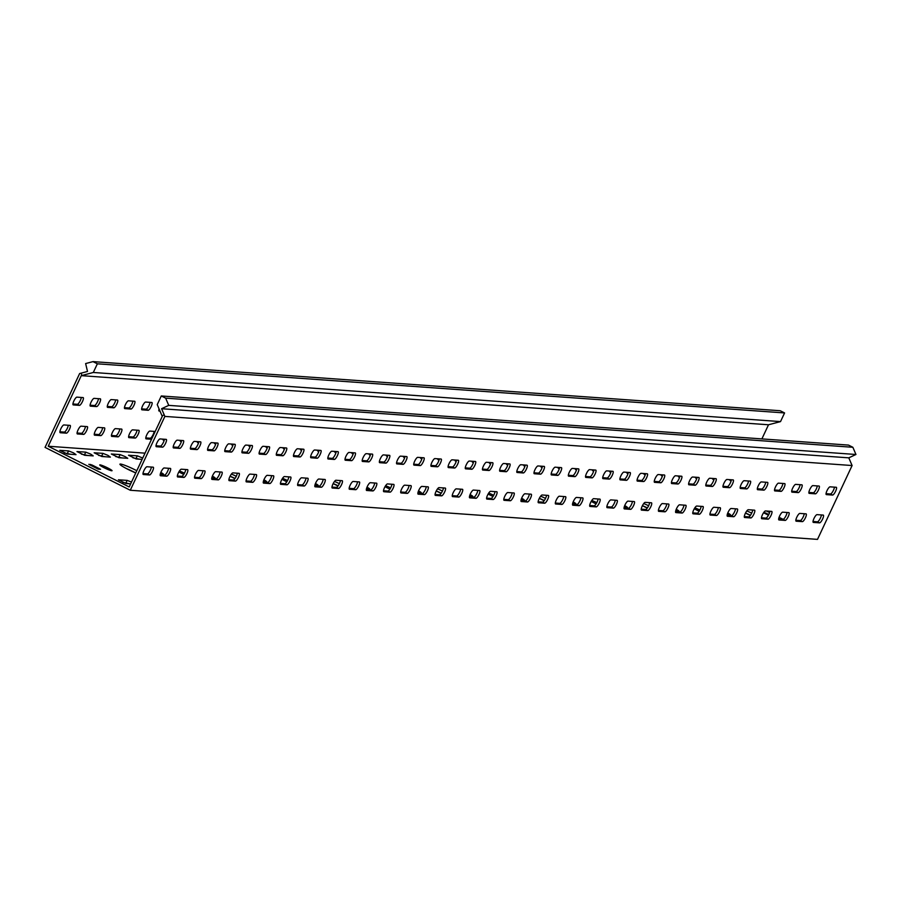 <?xml version="1.0" encoding="UTF-8"?>
<svg xmlns="http://www.w3.org/2000/svg" width="901" height="901" viewBox="0 0 901 901"><rect width="100%" height="100%" fill="white"/><g stroke="black" fill="none" stroke-linecap="round" stroke-linejoin="round"><path stroke-width="1.35" d="M385.042 486.641A6.791 0.698 25.1 0 0 387.475 487.959A6.791 0.698 25.1 0 0 389.93 489.119M539.327 498.343A12.963 1.34 25.1 0 0 540.386 498.884A12.963 1.34 25.1 0 0 544.181 500.719M521.217 499.368A6.791 0.698 25.1 0 0 524.371 500.179A6.791 0.698 25.1 0 0 521.634 498.23M469.68 495.685A6.791 0.698 25.1 0 0 472.834 496.496A6.791 0.698 25.1 0 0 470.085 494.548M281.968 479.276A6.791 0.698 25.1 0 0 284.389 480.582A6.791 0.698 25.1 0 0 286.845 481.753M436.242 490.977A12.963 1.34 25.1 0 0 437.3 491.518A12.963 1.34 25.1 0 0 441.107 493.343M418.143 492.002A6.791 0.698 25.1 0 0 421.285 492.813A6.791 0.698 25.1 0 0 418.548 490.865M366.594 488.308A6.791 0.698 25.1 0 0 369.748 489.13A6.791 0.698 25.1 0 0 367.011 487.182M591.214 501.384A6.791 0.698 25.1 0 0 593.646 502.69A6.791 0.698 25.1 0 0 596.09 503.862M745.487 513.086A12.963 1.34 25.1 0 0 746.546 513.626A12.963 1.34 25.1 0 0 750.353 515.451M727.389 514.099A6.791 0.698 25.1 0 0 730.531 514.921A6.791 0.698 25.1 0 0 727.794 512.973M675.84 510.416A6.791 0.698 25.1 0 0 678.994 511.239A6.791 0.698 25.1 0 0 676.257 509.279M488.128 494.018A6.791 0.698 25.1 0 0 490.561 495.325A6.791 0.698 25.1 0 0 493.016 496.496M647.402 507.894A12.963 1.34 25.1 0 0 642.436 505.664A12.963 1.34 25.1 0 0 643.46 506.249A12.963 1.34 25.1 0 0 647.267 508.085M624.303 506.734A6.791 0.698 25.1 0 0 627.456 507.545A6.791 0.698 25.1 0 0 624.72 505.596M572.766 503.051A6.791 0.698 25.1 0 0 575.908 503.862A6.791 0.698 25.1 0 0 573.171 501.913M136.806 470.716A12.963 1.34 25.1 0 0 135.263 469.928A12.963 1.34 25.1 0 0 119.923 464.173A12.963 1.34 25.1 0 0 128.055 469.41A12.963 1.34 25.1 0 0 135.758 472.946M135.769 472.935A12.963 1.34 25.1 0 0 134.226 472.147A12.963 1.34 25.1 0 0 126.388 468.554M178.882 471.91A6.791 0.698 25.1 0 0 181.315 473.216A6.791 0.698 25.1 0 0 183.77 474.388M333.156 483.612A12.963 1.34 25.1 0 0 334.215 484.152A12.963 1.34 25.1 0 0 338.021 485.977M315.057 484.625A6.791 0.698 25.1 0 0 318.199 485.448A6.791 0.698 25.1 0 0 315.463 483.499M263.52 480.943A6.791 0.698 25.1 0 0 266.662 481.765A6.791 0.698 25.1 0 0 263.925 479.805M103.998 467.687A6.791 0.698 25.1 0 0 112.039 470.705A6.791 0.698 25.1 0 0 107.782 467.957A6.791 0.698 25.1 0 0 99.741 464.95A6.791 0.698 25.1 0 0 103.998 467.687M230.082 476.235A12.963 1.34 25.1 0 0 231.14 476.775A12.963 1.34 25.1 0 0 234.936 478.611M211.972 477.26A6.791 0.698 25.1 0 0 215.125 478.071A6.791 0.698 25.1 0 0 212.388 476.122M160.434 473.577A6.791 0.698 25.1 0 0 163.577 474.388A6.791 0.698 25.1 0 0 160.84 472.439M694.288 508.75A6.791 0.698 25.1 0 0 696.721 510.056A6.791 0.698 25.1 0 0 699.176 511.227M107.861 455.32L102.928 453.361L94.154 452.786L101.79 456.503L110.384 457.111L107.861 455.32M105.102 456.739L98.581 455.354M125.036 456.548L120.103 454.588L111.33 454.014L118.977 457.731L127.751 458.305L125.036 456.548M122.277 457.967L115.756 456.582M73.499 452.865L68.566 450.905L59.793 450.331L67.429 454.048L76.022 454.656L73.499 452.865M70.74 454.284L64.219 452.899M131.501 482.046L127.165 480.379L118.391 479.805L126.027 483.522L130.656 483.848M129.339 483.758L122.818 482.373M90.674 454.093L85.741 452.133L76.968 451.559L84.615 455.275L93.208 455.883L90.674 454.093M87.926 455.512L81.394 454.127M142.741 458.046L137.29 455.816L128.516 455.242L136.152 458.958L142.11 459.386M139.464 459.195L132.943 457.809M76.9 397.138A4.325 1.115 116.7 0 0 73.882 400.945A4.325 1.115 116.7 0 0 73.139 404.887A4.325 1.115 116.7 0 0 73.251 404.921L79.446 405.36A4.325 1.115 116.7 0 0 82.363 401.767A4.325 1.115 116.7 0 0 83.207 397.611A4.325 1.115 116.7 0 0 83.083 397.578L76.9 397.138M94.087 398.366A4.325 1.115 116.7 0 0 91.057 402.173A4.325 1.115 116.7 0 0 90.314 406.114A4.325 1.115 116.7 0 0 90.438 406.148L96.621 406.588A4.325 1.115 116.7 0 0 99.549 402.995A4.325 1.115 116.7 0 0 100.383 398.839A4.325 1.115 116.7 0 0 100.27 398.805L94.087 398.366M111.262 399.594A4.325 1.115 116.7 0 0 108.233 403.4A4.325 1.115 116.7 0 0 107.501 407.342A4.325 1.115 116.7 0 0 107.613 407.376L113.808 407.815A4.325 1.115 116.7 0 0 116.725 404.222A4.325 1.115 116.7 0 0 117.569 400.067A4.325 1.115 116.7 0 0 117.445 400.033L111.262 399.594M128.449 400.821A4.325 1.115 116.7 0 0 125.419 404.628A4.325 1.115 116.7 0 0 124.676 408.57A4.325 1.115 116.7 0 0 124.8 408.603L130.983 409.043A4.325 1.115 116.7 0 0 133.911 405.45A4.325 1.115 116.7 0 0 134.745 401.294A4.325 1.115 116.7 0 0 134.632 401.26L128.449 400.821M145.624 402.049A4.325 1.115 116.7 0 0 142.595 405.855A4.325 1.115 116.7 0 0 141.862 409.797A4.325 1.115 116.7 0 0 141.975 409.831L148.158 410.282A4.325 1.115 116.7 0 0 151.086 406.678A4.325 1.115 116.7 0 0 151.931 402.522A4.325 1.115 116.7 0 0 151.807 402.488L145.624 402.049M156.977 442.74A4.325 1.115 -63.3 0 1 160.006 438.933L166.189 439.373A4.325 1.115 -63.3 0 1 166.313 439.406A4.325 1.115 -63.3 0 1 165.469 443.562A4.325 1.115 -63.3 0 1 162.54 447.166L156.357 446.716A4.325 1.115 -63.3 0 1 156.245 446.693A4.325 1.115 -63.3 0 1 156.977 442.74M174.163 443.968A4.325 1.115 -63.3 0 1 177.193 440.161L183.376 440.6A4.325 1.115 -63.3 0 1 183.489 440.634A4.325 1.115 -63.3 0 1 182.655 444.79A4.325 1.115 -63.3 0 1 179.727 448.394L173.544 447.943A4.325 1.115 -63.3 0 1 173.42 447.921A4.325 1.115 -63.3 0 1 174.163 443.968M191.339 445.195A4.325 1.115 -63.3 0 1 194.368 441.389L200.551 441.839A4.325 1.115 -63.3 0 1 200.675 441.862A4.325 1.115 -63.3 0 1 199.831 446.018A4.325 1.115 -63.3 0 1 196.902 449.622L190.719 449.171A4.325 1.115 -63.3 0 1 190.607 449.149A4.325 1.115 -63.3 0 1 191.339 445.195M208.525 446.423A4.325 1.115 -63.3 0 1 211.544 442.616L217.738 443.067A4.325 1.115 -63.3 0 1 217.851 443.089A4.325 1.115 -63.3 0 1 217.017 447.245A4.325 1.115 -63.3 0 1 214.089 450.849L207.906 450.41A4.325 1.115 -63.3 0 1 207.782 450.376A4.325 1.115 -63.3 0 1 208.525 446.423M225.701 447.651A4.325 1.115 -63.3 0 1 228.73 443.844L234.913 444.294A4.325 1.115 -63.3 0 1 235.037 444.317A4.325 1.115 -63.3 0 1 234.192 448.473A4.325 1.115 -63.3 0 1 231.264 452.077L225.081 451.638A4.325 1.115 -63.3 0 1 224.968 451.604A4.325 1.115 -63.3 0 1 225.701 447.651M242.887 448.878A4.325 1.115 -63.3 0 1 245.905 445.071L252.1 445.522A4.325 1.115 -63.3 0 1 252.212 445.545A4.325 1.115 -63.3 0 1 251.379 449.7A4.325 1.115 -63.3 0 1 248.451 453.304L242.268 452.865A4.325 1.115 -63.3 0 1 242.144 452.831A4.325 1.115 -63.3 0 1 242.887 448.878M260.062 450.106A4.325 1.115 -63.3 0 1 263.092 446.299L269.275 446.75A4.325 1.115 -63.3 0 1 269.388 446.783A4.325 1.115 -63.3 0 1 268.554 450.928A4.325 1.115 -63.3 0 1 265.626 454.532L259.443 454.093A4.325 1.115 -63.3 0 1 259.319 454.059A4.325 1.115 -63.3 0 1 260.062 450.106M277.249 451.333A4.325 1.115 -63.3 0 1 280.267 447.527L286.45 447.977A4.325 1.115 -63.3 0 1 286.574 448.011A4.325 1.115 -63.3 0 1 285.73 452.167A4.325 1.115 -63.3 0 1 282.813 455.76L276.618 455.32A4.325 1.115 -63.3 0 1 276.506 455.287A4.325 1.115 -63.3 0 1 277.249 451.333M294.424 452.572A4.325 1.115 -63.3 0 1 297.454 448.766L303.637 449.205A4.325 1.115 -63.3 0 1 303.75 449.239A4.325 1.115 -63.3 0 1 302.916 453.394A4.325 1.115 -63.3 0 1 299.988 456.987L293.805 456.548A4.325 1.115 -63.3 0 1 293.681 456.514A4.325 1.115 -63.3 0 1 294.424 452.572M311.6 453.8A4.325 1.115 -63.3 0 1 314.629 449.993L320.812 450.432A4.325 1.115 -63.3 0 1 320.936 450.466A4.325 1.115 -63.3 0 1 320.092 454.622A4.325 1.115 -63.3 0 1 317.175 458.215L310.98 457.776A4.325 1.115 -63.3 0 1 310.868 457.742A4.325 1.115 -63.3 0 1 311.6 453.8M328.786 455.028A4.325 1.115 -63.3 0 1 331.816 451.221L337.999 451.66A4.325 1.115 -63.3 0 1 338.112 451.694A4.325 1.115 -63.3 0 1 337.278 455.85A4.325 1.115 -63.3 0 1 334.35 459.442L328.167 459.003A4.325 1.115 -63.3 0 1 328.043 458.969A4.325 1.115 -63.3 0 1 328.786 455.028M345.961 456.255A4.325 1.115 -63.3 0 1 348.991 452.448L355.174 452.888A4.325 1.115 -63.3 0 1 355.298 452.921A4.325 1.115 -63.3 0 1 354.453 457.077A4.325 1.115 -63.3 0 1 351.525 460.67L345.342 460.231A4.325 1.115 -63.3 0 1 345.229 460.197A4.325 1.115 -63.3 0 1 345.961 456.255M363.148 457.483A4.325 1.115 -63.3 0 1 366.178 453.676L372.361 454.115A4.325 1.115 -63.3 0 1 372.473 454.149A4.325 1.115 -63.3 0 1 371.64 458.305A4.325 1.115 -63.3 0 1 368.712 461.898L362.529 461.458A4.325 1.115 -63.3 0 1 362.405 461.425A4.325 1.115 -63.3 0 1 363.148 457.483M380.323 458.71A4.325 1.115 -63.3 0 1 383.353 454.904L389.536 455.343A4.325 1.115 -63.3 0 1 389.66 455.377A4.325 1.115 -63.3 0 1 388.815 459.533A4.325 1.115 -63.3 0 1 385.887 463.125L379.704 462.686A4.325 1.115 -63.3 0 1 379.591 462.652A4.325 1.115 -63.3 0 1 380.323 458.71M397.51 459.938A4.325 1.115 -63.3 0 1 400.528 456.131L406.723 456.57A4.325 1.115 -63.3 0 1 406.835 456.604A4.325 1.115 -63.3 0 1 406.002 460.76A4.325 1.115 -63.3 0 1 403.074 464.353L396.89 463.914A4.325 1.115 -63.3 0 1 396.767 463.88A4.325 1.115 -63.3 0 1 397.51 459.938M414.685 461.166A4.325 1.115 -63.3 0 1 417.715 457.359L423.898 457.798A4.325 1.115 -63.3 0 1 424.022 457.832A4.325 1.115 -63.3 0 1 423.177 461.988A4.325 1.115 -63.3 0 1 420.249 465.58L414.066 465.141A4.325 1.115 -63.3 0 1 413.953 465.107A4.325 1.115 -63.3 0 1 414.685 461.166M431.872 462.393A4.325 1.115 -63.3 0 1 434.89 458.586L441.073 459.026A4.325 1.115 -63.3 0 1 441.197 459.06A4.325 1.115 -63.3 0 1 440.364 463.215A4.325 1.115 -63.3 0 1 437.435 466.808L431.252 466.369A4.325 1.115 -63.3 0 1 431.129 466.335A4.325 1.115 -63.3 0 1 431.872 462.393M449.047 463.621A4.325 1.115 -63.3 0 1 452.077 459.814L458.26 460.253A4.325 1.115 -63.3 0 1 458.372 460.287A4.325 1.115 -63.3 0 1 457.539 464.443A4.325 1.115 -63.3 0 1 454.611 468.036L448.428 467.596A4.325 1.115 -63.3 0 1 448.304 467.563A4.325 1.115 -63.3 0 1 449.047 463.621M466.234 464.848A4.325 1.115 -63.3 0 1 469.252 461.042L475.435 461.481A4.325 1.115 -63.3 0 1 475.559 461.515A4.325 1.115 -63.3 0 1 474.714 465.671A4.325 1.115 -63.3 0 1 471.797 469.263L465.603 468.824A4.325 1.115 -63.3 0 1 465.49 468.79A4.325 1.115 -63.3 0 1 466.234 464.848M483.409 466.076A4.325 1.115 -63.3 0 1 486.439 462.269L492.622 462.709A4.325 1.115 -63.3 0 1 492.734 462.742A4.325 1.115 -63.3 0 1 491.901 466.898A4.325 1.115 -63.3 0 1 488.973 470.491L482.79 470.052A4.325 1.115 -63.3 0 1 482.666 470.018A4.325 1.115 -63.3 0 1 483.409 466.076M500.584 467.304A4.325 1.115 -63.3 0 1 503.614 463.497L509.797 463.936A4.325 1.115 -63.3 0 1 509.921 463.97A4.325 1.115 -63.3 0 1 509.076 468.126A4.325 1.115 -63.3 0 1 506.159 471.73L499.965 471.279A4.325 1.115 -63.3 0 1 499.852 471.246A4.325 1.115 -63.3 0 1 500.584 467.304M517.771 468.531A4.325 1.115 -63.3 0 1 520.801 464.725L526.984 465.164A4.325 1.115 -63.3 0 1 527.096 465.198A4.325 1.115 -63.3 0 1 526.263 469.353A4.325 1.115 -63.3 0 1 523.335 472.957L517.151 472.507A4.325 1.115 -63.3 0 1 517.028 472.484A4.325 1.115 -63.3 0 1 517.771 468.531M534.946 469.759A4.325 1.115 -63.3 0 1 537.976 465.952L544.159 466.391A4.325 1.115 -63.3 0 1 544.283 466.425A4.325 1.115 -63.3 0 1 543.438 470.581A4.325 1.115 -63.3 0 1 540.51 474.185L534.327 473.735A4.325 1.115 -63.3 0 1 534.214 473.712A4.325 1.115 -63.3 0 1 534.946 469.759M552.133 470.986A4.325 1.115 -63.3 0 1 555.162 467.18L561.346 467.619A4.325 1.115 -63.3 0 1 561.458 467.653A4.325 1.115 -63.3 0 1 560.625 471.809A4.325 1.115 -63.3 0 1 557.696 475.413L551.513 474.962A4.325 1.115 -63.3 0 1 551.389 474.94A4.325 1.115 -63.3 0 1 552.133 470.986M569.308 472.214A4.325 1.115 -63.3 0 1 572.338 468.407L578.521 468.847A4.325 1.115 -63.3 0 1 578.645 468.88A4.325 1.115 -63.3 0 1 577.8 473.036A4.325 1.115 -63.3 0 1 574.872 476.64L568.689 476.19A4.325 1.115 -63.3 0 1 568.576 476.167A4.325 1.115 -63.3 0 1 569.308 472.214M586.495 473.442A4.325 1.115 -63.3 0 1 589.513 469.635L595.707 470.085A4.325 1.115 -63.3 0 1 595.82 470.108A4.325 1.115 -63.3 0 1 594.987 474.264A4.325 1.115 -63.3 0 1 592.058 477.868L585.875 477.417A4.325 1.115 -63.3 0 1 585.751 477.395A4.325 1.115 -63.3 0 1 586.495 473.442M603.67 474.669A4.325 1.115 -63.3 0 1 606.7 470.863L612.883 471.313A4.325 1.115 -63.3 0 1 613.007 471.336A4.325 1.115 -63.3 0 1 612.162 475.491A4.325 1.115 -63.3 0 1 609.234 479.095L603.051 478.656A4.325 1.115 -63.3 0 1 602.938 478.622A4.325 1.115 -63.3 0 1 603.67 474.669M620.857 475.897A4.325 1.115 -63.3 0 1 623.875 472.09L630.058 472.541A4.325 1.115 -63.3 0 1 630.182 472.563A4.325 1.115 -63.3 0 1 629.348 476.719A4.325 1.115 -63.3 0 1 626.42 480.323L620.237 479.884A4.325 1.115 -63.3 0 1 620.113 479.85A4.325 1.115 -63.3 0 1 620.857 475.897M638.032 477.125A4.325 1.115 -63.3 0 1 641.062 473.318L647.245 473.768A4.325 1.115 -63.3 0 1 647.357 473.791A4.325 1.115 -63.3 0 1 646.524 477.947A4.325 1.115 -63.3 0 1 643.596 481.551L637.412 481.111A4.325 1.115 -63.3 0 1 637.289 481.078A4.325 1.115 -63.3 0 1 638.032 477.125M655.218 478.352A4.325 1.115 -63.3 0 1 658.237 474.545L664.42 474.996A4.325 1.115 -63.3 0 1 664.544 475.03A4.325 1.115 -63.3 0 1 663.699 479.174A4.325 1.115 -63.3 0 1 660.782 482.778L654.588 482.339A4.325 1.115 -63.3 0 1 654.475 482.305A4.325 1.115 -63.3 0 1 655.218 478.352M672.394 479.58A4.325 1.115 -63.3 0 1 675.423 475.773L681.606 476.224A4.325 1.115 -63.3 0 1 681.719 476.257A4.325 1.115 -63.3 0 1 680.886 480.413A4.325 1.115 -63.3 0 1 677.957 484.006L671.774 483.567A4.325 1.115 -63.3 0 1 671.65 483.533A4.325 1.115 -63.3 0 1 672.394 479.58M792.655 488.184A4.325 1.115 -63.3 0 1 795.684 484.378L801.867 484.817A4.325 1.115 -63.3 0 1 801.991 484.851A4.325 1.115 -63.3 0 1 801.147 489.006A4.325 1.115 -63.3 0 1 798.218 492.599L792.035 492.16A4.325 1.115 -63.3 0 1 791.923 492.126A4.325 1.115 -63.3 0 1 792.655 488.184M775.479 486.957A4.325 1.115 -63.3 0 1 778.498 483.15L784.692 483.589A4.325 1.115 -63.3 0 1 784.805 483.623A4.325 1.115 -63.3 0 1 783.971 487.779A4.325 1.115 -63.3 0 1 781.043 491.372L774.86 490.932A4.325 1.115 -63.3 0 1 774.736 490.899A4.325 1.115 -63.3 0 1 775.479 486.957M758.293 485.729A4.325 1.115 -63.3 0 1 761.322 481.922L767.506 482.362A4.325 1.115 -63.3 0 1 767.629 482.395A4.325 1.115 -63.3 0 1 766.785 486.551A4.325 1.115 -63.3 0 1 763.857 490.144L757.673 489.705A4.325 1.115 -63.3 0 1 757.561 489.671A4.325 1.115 -63.3 0 1 758.293 485.729M741.118 484.501A4.325 1.115 -63.3 0 1 744.136 480.695L750.33 481.134A4.325 1.115 -63.3 0 1 750.443 481.168A4.325 1.115 -63.3 0 1 749.609 485.324A4.325 1.115 -63.3 0 1 746.681 488.916L740.498 488.477A4.325 1.115 -63.3 0 1 740.374 488.443A4.325 1.115 -63.3 0 1 741.118 484.501M723.931 483.274A4.325 1.115 -63.3 0 1 726.961 479.467L733.144 479.906A4.325 1.115 -63.3 0 1 733.268 479.94A4.325 1.115 -63.3 0 1 732.423 484.096A4.325 1.115 -63.3 0 1 729.495 487.689L723.312 487.25A4.325 1.115 -63.3 0 1 723.199 487.216A4.325 1.115 -63.3 0 1 723.931 483.274M827.017 490.64A4.325 1.115 -63.3 0 1 830.046 486.833L836.229 487.272A4.325 1.115 -63.3 0 1 836.342 487.306A4.325 1.115 -63.3 0 1 835.509 491.462A4.325 1.115 -63.3 0 1 832.58 495.054L826.397 494.615A4.325 1.115 -63.3 0 1 826.273 494.581A4.325 1.115 -63.3 0 1 827.017 490.64M706.756 482.046A4.325 1.115 -63.3 0 1 709.785 478.24L715.968 478.679A4.325 1.115 -63.3 0 1 716.081 478.713A4.325 1.115 -63.3 0 1 715.248 482.868A4.325 1.115 -63.3 0 1 712.319 486.461L706.136 486.022A4.325 1.115 -63.3 0 1 706.012 485.988A4.325 1.115 -63.3 0 1 706.756 482.046M689.569 480.819A4.325 1.115 -63.3 0 1 692.599 477.012L698.782 477.451A4.325 1.115 -63.3 0 1 698.906 477.485A4.325 1.115 -63.3 0 1 698.061 481.641A4.325 1.115 -63.3 0 1 695.144 485.234L688.95 484.794A4.325 1.115 -63.3 0 1 688.837 484.761A4.325 1.115 -63.3 0 1 689.569 480.819M809.841 489.412A4.325 1.115 -63.3 0 1 812.86 485.605L819.043 486.044A4.325 1.115 -63.3 0 1 819.167 486.078A4.325 1.115 -63.3 0 1 818.333 490.234A4.325 1.115 -63.3 0 1 815.405 493.827L809.222 493.388A4.325 1.115 -63.3 0 1 809.098 493.354A4.325 1.115 -63.3 0 1 809.841 489.412M63.881 424.945A4.325 1.115 116.7 0 0 60.851 428.752A4.325 1.115 116.7 0 0 60.119 432.694A4.325 1.115 116.7 0 0 60.232 432.728L66.415 433.167A4.325 1.115 116.7 0 0 69.343 429.574A4.325 1.115 116.7 0 0 70.188 425.418A4.325 1.115 116.7 0 0 70.064 425.385L63.881 424.945M81.056 426.173A4.325 1.115 116.7 0 0 78.038 429.98A4.325 1.115 116.7 0 0 77.295 433.922A4.325 1.115 116.7 0 0 77.418 433.955L83.602 434.395A4.325 1.115 116.7 0 0 86.53 430.802A4.325 1.115 116.7 0 0 87.363 426.646A4.325 1.115 116.7 0 0 87.239 426.612L81.056 426.173M98.243 427.401A4.325 1.115 116.7 0 0 95.213 431.207A4.325 1.115 116.7 0 0 94.47 435.149A4.325 1.115 116.7 0 0 94.594 435.183L100.777 435.622A4.325 1.115 116.7 0 0 103.705 432.03A4.325 1.115 116.7 0 0 104.539 427.874A4.325 1.115 116.7 0 0 104.426 427.84L98.243 427.401M115.418 428.628A4.325 1.115 116.7 0 0 112.4 432.435A4.325 1.115 116.7 0 0 111.656 436.377A4.325 1.115 116.7 0 0 111.769 436.411L117.963 436.85A4.325 1.115 116.7 0 0 120.88 433.257A4.325 1.115 116.7 0 0 121.725 429.101A4.325 1.115 116.7 0 0 121.601 429.067L115.418 428.628M132.605 429.856A4.325 1.115 116.7 0 0 129.575 433.663A4.325 1.115 116.7 0 0 128.832 437.604A4.325 1.115 116.7 0 0 128.956 437.638L135.139 438.077A4.325 1.115 116.7 0 0 138.067 434.485A4.325 1.115 116.7 0 0 138.9 430.329A4.325 1.115 116.7 0 0 138.788 430.295L132.605 429.856M155.186 431.466L149.78 431.083A4.325 1.115 116.7 0 0 146.75 434.89A4.325 1.115 116.7 0 0 146.018 438.832A4.325 1.115 116.7 0 0 146.131 438.866L151.548 439.249M143.957 470.547A4.325 1.115 -63.3 0 1 146.987 466.741L153.17 467.18A4.325 1.115 -63.3 0 1 153.283 467.214A4.325 1.115 -63.3 0 1 152.449 471.369A4.325 1.115 -63.3 0 1 149.521 474.962L143.338 474.523A4.325 1.115 -63.3 0 1 143.214 474.489A4.325 1.115 -63.3 0 1 143.957 470.547M161.133 471.775A4.325 1.115 -63.3 0 1 164.162 467.968L170.345 468.407A4.325 1.115 -63.3 0 1 170.469 468.441A4.325 1.115 -63.3 0 1 169.625 472.597A4.325 1.115 -63.3 0 1 166.696 476.19L160.513 475.751A4.325 1.115 -63.3 0 1 160.401 475.717A4.325 1.115 -63.3 0 1 161.133 471.775M178.319 473.002A4.325 1.115 -63.3 0 1 181.349 469.196L187.532 469.635A4.325 1.115 -63.3 0 1 187.645 469.669A4.325 1.115 -63.3 0 1 186.811 473.825A4.325 1.115 -63.3 0 1 183.883 477.417L177.7 476.978A4.325 1.115 -63.3 0 1 177.576 476.944A4.325 1.115 -63.3 0 1 178.319 473.002M195.494 474.23A4.325 1.115 -63.3 0 1 198.524 470.423L204.707 470.863A4.325 1.115 -63.3 0 1 204.831 470.896A4.325 1.115 -63.3 0 1 203.986 475.052A4.325 1.115 -63.3 0 1 201.058 478.645L194.875 478.206A4.325 1.115 -63.3 0 1 194.762 478.172A4.325 1.115 -63.3 0 1 195.494 474.23M212.681 475.458A4.325 1.115 -63.3 0 1 215.699 471.651L221.894 472.09A4.325 1.115 -63.3 0 1 222.006 472.124A4.325 1.115 -63.3 0 1 221.173 476.28A4.325 1.115 -63.3 0 1 218.245 479.884L212.062 479.433A4.325 1.115 -63.3 0 1 211.938 479.4A4.325 1.115 -63.3 0 1 212.681 475.458M229.856 476.685A4.325 1.115 -63.3 0 1 232.886 472.879L239.069 473.318A4.325 1.115 -63.3 0 1 239.193 473.352A4.325 1.115 -63.3 0 1 238.348 477.507A4.325 1.115 -63.3 0 1 235.42 481.111L229.237 480.661A4.325 1.115 -63.3 0 1 229.124 480.627A4.325 1.115 -63.3 0 1 229.856 476.685M247.043 477.913A4.325 1.115 -63.3 0 1 250.061 474.106L256.256 474.545A4.325 1.115 -63.3 0 1 256.368 474.579A4.325 1.115 -63.3 0 1 255.535 478.735A4.325 1.115 -63.3 0 1 252.607 482.339L246.424 481.889A4.325 1.115 -63.3 0 1 246.3 481.866A4.325 1.115 -63.3 0 1 247.043 477.913M264.218 479.141A4.325 1.115 -63.3 0 1 267.248 475.334L273.431 475.773A4.325 1.115 -63.3 0 1 273.555 475.807A4.325 1.115 -63.3 0 1 272.71 479.963A4.325 1.115 -63.3 0 1 269.782 483.567L263.599 483.116A4.325 1.115 -63.3 0 1 263.486 483.094A4.325 1.115 -63.3 0 1 264.218 479.141M281.405 480.368A4.325 1.115 -63.3 0 1 284.423 476.561L290.606 477.001A4.325 1.115 -63.3 0 1 290.73 477.034A4.325 1.115 -63.3 0 1 289.885 481.19A4.325 1.115 -63.3 0 1 286.969 484.794L280.774 484.344A4.325 1.115 -63.3 0 1 280.661 484.321A4.325 1.115 -63.3 0 1 281.405 480.368M298.58 481.596A4.325 1.115 -63.3 0 1 301.61 477.789L307.793 478.228A4.325 1.115 -63.3 0 1 307.905 478.262A4.325 1.115 -63.3 0 1 307.072 482.418A4.325 1.115 -63.3 0 1 304.144 486.022L297.961 485.571A4.325 1.115 -63.3 0 1 297.837 485.549A4.325 1.115 -63.3 0 1 298.58 481.596M315.767 482.823A4.325 1.115 -63.3 0 1 318.785 479.017L324.968 479.467A4.325 1.115 -63.3 0 1 325.092 479.49A4.325 1.115 -63.3 0 1 324.247 483.646A4.325 1.115 -63.3 0 1 321.33 487.25L315.136 486.81A4.325 1.115 -63.3 0 1 315.023 486.777A4.325 1.115 -63.3 0 1 315.767 482.823M332.942 484.051A4.325 1.115 -63.3 0 1 335.972 480.244L342.155 480.695A4.325 1.115 -63.3 0 1 342.267 480.717A4.325 1.115 -63.3 0 1 341.434 484.873A4.325 1.115 -63.3 0 1 338.506 488.477L332.323 488.038A4.325 1.115 -63.3 0 1 332.199 488.004A4.325 1.115 -63.3 0 1 332.942 484.051M350.117 485.279A4.325 1.115 -63.3 0 1 353.147 481.472L359.33 481.922A4.325 1.115 -63.3 0 1 359.454 481.945A4.325 1.115 -63.3 0 1 358.609 486.101A4.325 1.115 -63.3 0 1 355.681 489.705L349.498 489.266A4.325 1.115 -63.3 0 1 349.385 489.232A4.325 1.115 -63.3 0 1 350.117 485.279M367.304 486.506A4.325 1.115 -63.3 0 1 370.334 482.699L376.517 483.15A4.325 1.115 -63.3 0 1 376.629 483.173A4.325 1.115 -63.3 0 1 375.796 487.328A4.325 1.115 -63.3 0 1 372.868 490.932L366.684 490.493A4.325 1.115 -63.3 0 1 366.561 490.459A4.325 1.115 -63.3 0 1 367.304 486.506M384.479 487.734A4.325 1.115 -63.3 0 1 387.509 483.927L393.692 484.378A4.325 1.115 -63.3 0 1 393.816 484.411A4.325 1.115 -63.3 0 1 392.971 488.567A4.325 1.115 -63.3 0 1 390.043 492.16L383.86 491.721A4.325 1.115 -63.3 0 1 383.747 491.687A4.325 1.115 -63.3 0 1 384.479 487.734M401.666 488.961A4.325 1.115 -63.3 0 1 404.684 485.166L410.879 485.605A4.325 1.115 -63.3 0 1 410.991 485.639A4.325 1.115 -63.3 0 1 410.158 489.795A4.325 1.115 -63.3 0 1 407.229 493.388L401.046 492.948A4.325 1.115 -63.3 0 1 400.922 492.915A4.325 1.115 -63.3 0 1 401.666 488.961M418.841 490.2A4.325 1.115 -63.3 0 1 421.871 486.394L428.054 486.833A4.325 1.115 -63.3 0 1 428.178 486.867A4.325 1.115 -63.3 0 1 427.333 491.022A4.325 1.115 -63.3 0 1 424.405 494.615L418.222 494.176A4.325 1.115 -63.3 0 1 418.109 494.142A4.325 1.115 -63.3 0 1 418.841 490.2M436.028 491.428A4.325 1.115 -63.3 0 1 439.046 487.621L445.24 488.06A4.325 1.115 -63.3 0 1 445.353 488.094A4.325 1.115 -63.3 0 1 444.52 492.25A4.325 1.115 -63.3 0 1 441.591 495.843L435.408 495.404A4.325 1.115 -63.3 0 1 435.284 495.37A4.325 1.115 -63.3 0 1 436.028 491.428M453.203 492.656A4.325 1.115 -63.3 0 1 456.233 488.849L462.416 489.288A4.325 1.115 -63.3 0 1 462.54 489.322A4.325 1.115 -63.3 0 1 461.695 493.478A4.325 1.115 -63.3 0 1 458.767 497.07L452.584 496.631A4.325 1.115 -63.3 0 1 452.471 496.597A4.325 1.115 -63.3 0 1 453.203 492.656M470.39 493.883A4.325 1.115 -63.3 0 1 473.408 490.076L479.591 490.516A4.325 1.115 -63.3 0 1 479.715 490.549A4.325 1.115 -63.3 0 1 478.87 494.705A4.325 1.115 -63.3 0 1 475.953 498.298L469.759 497.859A4.325 1.115 -63.3 0 1 469.646 497.825A4.325 1.115 -63.3 0 1 470.39 493.883M487.565 495.111A4.325 1.115 -63.3 0 1 490.595 491.304L496.778 491.743A4.325 1.115 -63.3 0 1 496.89 491.777A4.325 1.115 -63.3 0 1 496.057 495.933A4.325 1.115 -63.3 0 1 493.129 499.526L486.945 499.086A4.325 1.115 -63.3 0 1 486.822 499.053A4.325 1.115 -63.3 0 1 487.565 495.111M504.751 496.338A4.325 1.115 -63.3 0 1 507.77 492.532L513.953 492.971A4.325 1.115 -63.3 0 1 514.077 493.005A4.325 1.115 -63.3 0 1 513.232 497.161A4.325 1.115 -63.3 0 1 510.315 500.753L504.121 500.314A4.325 1.115 -63.3 0 1 504.008 500.28A4.325 1.115 -63.3 0 1 504.751 496.338M521.927 497.566A4.325 1.115 -63.3 0 1 524.956 493.759L531.139 494.199A4.325 1.115 -63.3 0 1 531.252 494.232A4.325 1.115 -63.3 0 1 530.419 498.388A4.325 1.115 -63.3 0 1 527.49 501.981L521.307 501.542A4.325 1.115 -63.3 0 1 521.183 501.508A4.325 1.115 -63.3 0 1 521.927 497.566M539.102 498.794A4.325 1.115 -63.3 0 1 542.132 494.987L548.315 495.426A4.325 1.115 -63.3 0 1 548.439 495.46A4.325 1.115 -63.3 0 1 547.594 499.616A4.325 1.115 -63.3 0 1 544.666 503.209L538.483 502.769A4.325 1.115 -63.3 0 1 538.37 502.735A4.325 1.115 -63.3 0 1 539.102 498.794M556.289 500.021A4.325 1.115 -63.3 0 1 559.318 496.214L565.501 496.654A4.325 1.115 -63.3 0 1 565.614 496.688A4.325 1.115 -63.3 0 1 564.781 500.843A4.325 1.115 -63.3 0 1 561.852 504.436L555.669 503.997A4.325 1.115 -63.3 0 1 555.545 503.963A4.325 1.115 -63.3 0 1 556.289 500.021M573.464 501.249A4.325 1.115 -63.3 0 1 576.494 497.442L582.677 497.881A4.325 1.115 -63.3 0 1 582.801 497.915A4.325 1.115 -63.3 0 1 581.956 502.071A4.325 1.115 -63.3 0 1 579.028 505.664L572.845 505.224A4.325 1.115 -63.3 0 1 572.732 505.191A4.325 1.115 -63.3 0 1 573.464 501.249M590.651 502.476A4.325 1.115 -63.3 0 1 593.669 498.67L599.863 499.109A4.325 1.115 -63.3 0 1 599.976 499.143A4.325 1.115 -63.3 0 1 599.142 503.299A4.325 1.115 -63.3 0 1 596.214 506.891L590.031 506.452A4.325 1.115 -63.3 0 1 589.907 506.418A4.325 1.115 -63.3 0 1 590.651 502.476M607.826 503.704A4.325 1.115 -63.3 0 1 610.855 499.897L617.039 500.337A4.325 1.115 -63.3 0 1 617.162 500.37A4.325 1.115 -63.3 0 1 616.318 504.526A4.325 1.115 -63.3 0 1 613.39 508.13L607.206 507.68A4.325 1.115 -63.3 0 1 607.094 507.646A4.325 1.115 -63.3 0 1 607.826 503.704M625.012 504.932A4.325 1.115 -63.3 0 1 628.031 501.125L634.225 501.564A4.325 1.115 -63.3 0 1 634.338 501.598A4.325 1.115 -63.3 0 1 633.504 505.754A4.325 1.115 -63.3 0 1 630.576 509.358L624.393 508.907A4.325 1.115 -63.3 0 1 624.269 508.874A4.325 1.115 -63.3 0 1 625.012 504.932M642.188 506.159A4.325 1.115 -63.3 0 1 645.217 502.353L651.4 502.792A4.325 1.115 -63.3 0 1 651.513 502.826A4.325 1.115 -63.3 0 1 650.68 506.981A4.325 1.115 -63.3 0 1 647.751 510.585L641.568 510.135A4.325 1.115 -63.3 0 1 641.456 510.112A4.325 1.115 -63.3 0 1 642.188 506.159M659.374 507.387A4.325 1.115 -63.3 0 1 662.393 503.58L668.576 504.019A4.325 1.115 -63.3 0 1 668.7 504.053A4.325 1.115 -63.3 0 1 667.855 508.209A4.325 1.115 -63.3 0 1 664.938 511.813L658.744 511.363A4.325 1.115 -63.3 0 1 658.631 511.34A4.325 1.115 -63.3 0 1 659.374 507.387M779.635 515.98A4.325 1.115 -63.3 0 1 782.654 512.173L788.848 512.624A4.325 1.115 -63.3 0 1 788.961 512.658A4.325 1.115 -63.3 0 1 788.127 516.814A4.325 1.115 -63.3 0 1 785.199 520.406L779.016 519.967A4.325 1.115 -63.3 0 1 778.892 519.933A4.325 1.115 -63.3 0 1 779.635 515.98M762.449 514.753A4.325 1.115 -63.3 0 1 765.478 510.946L771.661 511.396A4.325 1.115 -63.3 0 1 771.785 511.419A4.325 1.115 -63.3 0 1 770.941 515.575A4.325 1.115 -63.3 0 1 768.012 519.179L761.829 518.739A4.325 1.115 -63.3 0 1 761.717 518.706A4.325 1.115 -63.3 0 1 762.449 514.753M745.273 513.525A4.325 1.115 -63.3 0 1 748.303 509.718L754.486 510.169A4.325 1.115 -63.3 0 1 754.599 510.191A4.325 1.115 -63.3 0 1 753.765 514.347A4.325 1.115 -63.3 0 1 750.837 517.951L744.654 517.512A4.325 1.115 -63.3 0 1 744.53 517.478A4.325 1.115 -63.3 0 1 745.273 513.525M728.087 512.297A4.325 1.115 -63.3 0 1 731.116 508.491L737.3 508.941A4.325 1.115 -63.3 0 1 737.423 508.964A4.325 1.115 -63.3 0 1 736.579 513.12A4.325 1.115 -63.3 0 1 733.651 516.723L727.467 516.284A4.325 1.115 -63.3 0 1 727.355 516.25A4.325 1.115 -63.3 0 1 728.087 512.297M710.912 511.07A4.325 1.115 -63.3 0 1 713.941 507.263L720.124 507.714A4.325 1.115 -63.3 0 1 720.237 507.736A4.325 1.115 -63.3 0 1 719.403 511.892A4.325 1.115 -63.3 0 1 716.475 515.496L710.292 515.057A4.325 1.115 -63.3 0 1 710.168 515.023A4.325 1.115 -63.3 0 1 710.912 511.07M813.997 518.447A4.325 1.115 -63.3 0 1 817.016 514.64L823.21 515.079A4.325 1.115 -63.3 0 1 823.323 515.113A4.325 1.115 -63.3 0 1 822.489 519.269A4.325 1.115 -63.3 0 1 819.561 522.862L813.378 522.422A4.325 1.115 -63.3 0 1 813.254 522.389A4.325 1.115 -63.3 0 1 813.997 518.447M693.725 509.842A4.325 1.115 -63.3 0 1 696.755 506.035L702.938 506.486A4.325 1.115 -63.3 0 1 703.062 506.508A4.325 1.115 -63.3 0 1 702.217 510.664A4.325 1.115 -63.3 0 1 699.3 514.268L693.106 513.818A4.325 1.115 -63.3 0 1 692.993 513.795A4.325 1.115 -63.3 0 1 693.725 509.842M676.55 508.615A4.325 1.115 -63.3 0 1 679.579 504.808L685.762 505.247A4.325 1.115 -63.3 0 1 685.875 505.281A4.325 1.115 -63.3 0 1 685.042 509.437A4.325 1.115 -63.3 0 1 682.113 513.041L675.93 512.59A4.325 1.115 -63.3 0 1 675.806 512.568A4.325 1.115 -63.3 0 1 676.55 508.615M796.811 517.208A4.325 1.115 -63.3 0 1 799.84 513.412L806.023 513.852A4.325 1.115 -63.3 0 1 806.147 513.885A4.325 1.115 -63.3 0 1 805.303 518.041A4.325 1.115 -63.3 0 1 802.374 521.634L796.191 521.195A4.325 1.115 -63.3 0 1 796.079 521.161A4.325 1.115 -63.3 0 1 796.811 517.208M784.58 412.94L97.364 363.813L93.006 361.616L780.221 410.743L784.58 412.94L780.525 421.6L768.508 424.776L81.281 375.649L48.226 446.232L129.192 486.957L162.259 416.375L157.236 404.628L161.29 395.967L165.649 398.152L168.735 405.371L161.583 408.716L848.798 457.843L852.098 465.535L164.872 416.408L161.583 408.716M97.364 363.813L93.31 372.473L81.822 375.514L81.248 373.115L79.637 373.543L45.05 447.392L130.285 490.257L164.872 416.408M130.285 490.257L817.5 539.384L852.098 465.535M766.605 511.036L769.6 512.545M779.083 517.309L783.104 519.336L778.667 519.021M164.241 440.161L163.318 440.093A4.325 1.115 116.7 0 1 163.194 440.06A4.325 1.115 116.7 0 1 162.968 439.147L164.41 439.249A4.325 1.115 -63.3 0 1 162.754 443.596A4.325 1.115 -63.3 0 1 160.412 446.085L156.008 445.781M181.416 441.389L180.493 441.321A4.325 1.115 116.7 0 1 180.38 441.287A4.325 1.115 116.7 0 1 180.144 440.375L181.585 440.476A4.325 1.115 -63.3 0 1 179.93 444.824A4.325 1.115 -63.3 0 1 177.598 447.324L173.195 447.009M198.603 442.616L197.679 442.549A4.325 1.115 116.7 0 1 197.556 442.515A4.325 1.115 116.7 0 1 197.33 441.603L198.772 441.704A4.325 1.115 -63.3 0 1 197.116 446.051A4.325 1.115 -63.3 0 1 194.774 448.552L190.37 448.236M215.778 443.844L214.855 443.776A4.325 1.115 116.7 0 1 214.742 443.743A4.325 1.115 116.7 0 1 214.506 442.83L215.947 442.932A4.325 1.115 -63.3 0 1 214.292 447.279A4.325 1.115 -63.3 0 1 211.96 449.779L207.557 449.464M233.134 444.159A4.325 1.115 -63.3 0 1 231.478 448.507A4.325 1.115 -63.3 0 1 229.136 451.007L224.732 450.691M250.14 446.299L249.217 446.232A4.325 1.115 116.7 0 1 249.104 446.198A4.325 1.115 116.7 0 1 248.867 445.285L250.309 445.398A4.325 1.115 -63.3 0 1 248.653 449.734A4.325 1.115 -63.3 0 1 246.322 452.234L241.918 451.919M267.315 447.527L266.403 447.459A4.325 1.115 116.7 0 1 266.279 447.425A4.325 1.115 116.7 0 1 266.054 446.513L267.496 446.626A4.325 1.115 -63.3 0 1 265.84 450.962A4.325 1.115 -63.3 0 1 263.497 453.462L259.094 453.147M284.502 448.754L283.578 448.687A4.325 1.115 116.7 0 1 283.455 448.664A4.325 1.115 116.7 0 1 283.229 447.741L284.671 447.853A4.325 1.115 -63.3 0 1 283.015 452.189A4.325 1.115 -63.3 0 1 280.673 454.69L276.28 454.374M301.677 449.982L300.754 449.914A4.325 1.115 116.7 0 1 300.641 449.892A4.325 1.115 116.7 0 1 300.405 448.968L301.858 449.081A4.325 1.115 -63.3 0 1 300.202 453.417A4.325 1.115 -63.3 0 1 297.859 455.917L293.456 455.602M318.864 451.21L317.94 451.142A4.325 1.115 116.7 0 1 317.816 451.119A4.325 1.115 116.7 0 1 317.591 450.196L319.033 450.309A4.325 1.115 -63.3 0 1 317.377 454.645A4.325 1.115 -63.3 0 1 315.035 457.145L310.631 456.83M336.219 451.536A4.325 1.115 -63.3 0 1 334.553 455.872A4.325 1.115 -63.3 0 1 332.221 458.372L327.818 458.057M353.226 453.665L352.302 453.608A4.325 1.115 116.7 0 1 352.178 453.575A4.325 1.115 116.7 0 1 351.953 452.651L353.395 452.764A4.325 1.115 -63.3 0 1 351.739 457.1A4.325 1.115 -63.3 0 1 349.397 459.6L344.993 459.285M370.401 454.892L369.478 454.836A4.325 1.115 116.7 0 1 369.365 454.802A4.325 1.115 116.7 0 1 369.128 453.879L370.57 453.991A4.325 1.115 -63.3 0 1 368.914 458.327A4.325 1.115 -63.3 0 1 366.583 460.828L362.179 460.512M387.588 456.12L386.664 456.064A4.325 1.115 116.7 0 1 386.54 456.03A4.325 1.115 116.7 0 1 386.315 455.118L387.757 455.219A4.325 1.115 -63.3 0 1 386.101 459.555A4.325 1.115 -63.3 0 1 383.758 462.055L379.355 461.74M404.763 457.359L403.839 457.291A4.325 1.115 116.7 0 1 403.727 457.257A4.325 1.115 116.7 0 1 403.49 456.345L404.932 456.447A4.325 1.115 -63.3 0 1 403.276 460.794A4.325 1.115 -63.3 0 1 400.945 463.283L396.541 462.968M421.938 458.586L421.026 458.519A4.325 1.115 116.7 0 1 420.902 458.485A4.325 1.115 116.7 0 1 420.677 457.573L422.118 457.674A4.325 1.115 -63.3 0 1 420.463 462.022A4.325 1.115 -63.3 0 1 418.12 464.511L413.717 464.195M439.125 459.814L438.201 459.747A4.325 1.115 116.7 0 1 438.089 459.713A4.325 1.115 116.7 0 1 437.852 458.8L439.294 458.902A4.325 1.115 -63.3 0 1 437.638 463.249A4.325 1.115 -63.3 0 1 435.296 465.738L430.903 465.423M456.3 461.042L455.377 460.974A4.325 1.115 116.7 0 1 455.264 460.94A4.325 1.115 116.7 0 1 455.039 460.028L456.48 460.129A4.325 1.115 -63.3 0 1 454.825 464.477A4.325 1.115 -63.3 0 1 452.482 466.966L448.079 466.65M473.487 462.269L472.563 462.202A4.325 1.115 116.7 0 1 472.439 462.168A4.325 1.115 116.7 0 1 472.214 461.256L473.656 461.357A4.325 1.115 -63.3 0 1 472 465.704A4.325 1.115 -63.3 0 1 469.658 468.193L465.254 467.878M490.662 463.497L489.739 463.429A4.325 1.115 116.7 0 1 489.626 463.396A4.325 1.115 116.7 0 1 489.389 462.483L490.842 462.585A4.325 1.115 -63.3 0 1 489.187 466.932A4.325 1.115 -63.3 0 1 486.844 469.421L482.44 469.106M507.849 464.725L506.925 464.657A4.325 1.115 116.7 0 1 506.801 464.623A4.325 1.115 116.7 0 1 506.576 463.711L508.018 463.812A4.325 1.115 -63.3 0 1 506.362 468.16A4.325 1.115 -63.3 0 1 504.019 470.649L499.616 470.333M525.204 465.04A4.325 1.115 -63.3 0 1 523.537 469.387A4.325 1.115 -63.3 0 1 521.206 471.876L516.802 471.561M542.211 467.18L541.287 467.112A4.325 1.115 116.7 0 1 541.163 467.078A4.325 1.115 116.7 0 1 540.938 466.166L542.379 466.267A4.325 1.115 -63.3 0 1 540.724 470.615A4.325 1.115 -63.3 0 1 538.381 473.104L533.978 472.8M559.386 468.407L558.462 468.34A4.325 1.115 116.7 0 1 558.35 468.306A4.325 1.115 116.7 0 1 558.113 467.394L559.555 467.495A4.325 1.115 -63.3 0 1 557.899 471.842A4.325 1.115 -63.3 0 1 555.568 474.343L551.164 474.027M576.572 469.635L575.649 469.567A4.325 1.115 116.7 0 1 575.525 469.534A4.325 1.115 116.7 0 1 575.3 468.621L576.741 468.723A4.325 1.115 -63.3 0 1 575.086 473.07A4.325 1.115 -63.3 0 1 572.743 475.57L568.34 475.255M593.748 470.863L592.824 470.795A4.325 1.115 116.7 0 1 592.712 470.761A4.325 1.115 116.7 0 1 592.475 469.849L593.917 469.95A4.325 1.115 -63.3 0 1 592.261 474.298A4.325 1.115 -63.3 0 1 589.93 476.798L585.526 476.483M610.923 472.09L610.011 472.023A4.325 1.115 116.7 0 1 609.887 471.989A4.325 1.115 116.7 0 1 609.662 471.077L611.103 471.178A4.325 1.115 -63.3 0 1 609.448 475.525A4.325 1.115 -63.3 0 1 607.105 478.026L602.701 477.71M628.11 473.318L627.186 473.25A4.325 1.115 116.7 0 1 627.073 473.216A4.325 1.115 116.7 0 1 626.837 472.304L628.279 472.417A4.325 1.115 -63.3 0 1 626.623 476.753A4.325 1.115 -63.3 0 1 624.28 479.253L619.888 478.938M645.285 474.545L644.361 474.478A4.325 1.115 116.7 0 1 644.249 474.444A4.325 1.115 116.7 0 1 644.024 473.532L645.465 473.644A4.325 1.115 -63.3 0 1 643.81 477.98A4.325 1.115 -63.3 0 1 641.467 480.481L637.063 480.165M662.472 475.773L661.548 475.705A4.325 1.115 116.7 0 1 661.424 475.672A4.325 1.115 116.7 0 1 661.199 474.759L662.64 474.872A4.325 1.115 -63.3 0 1 660.985 479.208A4.325 1.115 -63.3 0 1 658.642 481.708L654.239 481.393M679.827 476.088A4.325 1.115 -63.3 0 1 678.171 480.436A4.325 1.115 -63.3 0 1 675.829 482.936L671.425 482.621M800.088 484.693A4.325 1.115 -63.3 0 1 798.432 489.04A4.325 1.115 -63.3 0 1 796.09 491.529L791.686 491.214M782.901 483.465A4.325 1.115 -63.3 0 1 781.246 487.801A4.325 1.115 -63.3 0 1 778.914 490.302L774.511 489.986M765.726 482.238A4.325 1.115 -63.3 0 1 764.071 486.574A4.325 1.115 -63.3 0 1 761.728 489.074L757.324 488.759M748.54 481.01A4.325 1.115 -63.3 0 1 746.884 485.346A4.325 1.115 -63.3 0 1 744.553 487.846L740.149 487.531M731.195 480.683L730.272 480.616A4.325 1.115 116.7 0 1 730.148 480.593A4.325 1.115 116.7 0 1 729.923 479.67L731.364 479.782A4.325 1.115 -63.3 0 1 729.709 484.119A4.325 1.115 -63.3 0 1 727.366 486.619L722.962 486.303M834.45 487.148A4.325 1.115 -63.3 0 1 832.794 491.495A4.325 1.115 -63.3 0 1 830.452 493.985L826.048 493.669M714.009 479.456L713.085 479.388A4.325 1.115 116.7 0 1 712.973 479.366A4.325 1.115 116.7 0 1 712.736 478.442L714.178 478.555A4.325 1.115 -63.3 0 1 712.522 482.891A4.325 1.115 -63.3 0 1 710.191 485.391L705.787 485.076M695.561 477.226L697.002 477.327A4.325 1.115 -63.3 0 1 695.347 481.663A4.325 1.115 -63.3 0 1 693.004 484.164L688.601 483.848M817.263 485.921A4.325 1.115 -63.3 0 1 815.608 490.268A4.325 1.115 -63.3 0 1 813.265 492.757L808.873 492.442M151.391 467.056A4.325 1.115 -63.3 0 1 149.724 471.403A4.325 1.115 -63.3 0 1 147.392 473.892L142.989 473.577M168.566 468.283A4.325 1.115 -63.3 0 1 166.91 472.631A4.325 1.115 -63.3 0 1 164.568 475.12L160.164 474.804M185.741 469.511A4.325 1.115 -63.3 0 1 184.086 473.858A4.325 1.115 -63.3 0 1 181.754 476.347L177.351 476.032M202.928 470.739A4.325 1.115 -63.3 0 1 201.272 475.086A4.325 1.115 -63.3 0 1 198.93 477.575L194.526 477.26M220.103 471.966A4.325 1.115 -63.3 0 1 218.447 476.314A4.325 1.115 -63.3 0 1 216.116 478.803L211.712 478.487M237.29 473.194A4.325 1.115 -63.3 0 1 235.634 477.541A4.325 1.115 -63.3 0 1 233.291 480.03L228.888 479.715M254.465 474.422A4.325 1.115 -63.3 0 1 252.809 478.769A4.325 1.115 -63.3 0 1 250.478 481.258L246.074 480.943M271.651 475.649A4.325 1.115 -63.3 0 1 269.996 479.996A4.325 1.115 -63.3 0 1 267.653 482.485L263.25 482.181M288.827 476.877A4.325 1.115 -63.3 0 1 287.171 481.224A4.325 1.115 -63.3 0 1 284.829 483.724L280.436 483.409M306.013 478.104A4.325 1.115 -63.3 0 1 304.358 482.452A4.325 1.115 -63.3 0 1 302.015 484.952L297.612 484.637M323.189 479.332A4.325 1.115 -63.3 0 1 321.533 483.679A4.325 1.115 -63.3 0 1 319.191 486.18L314.787 485.864M340.375 480.56A4.325 1.115 -63.3 0 1 338.708 484.907A4.325 1.115 -63.3 0 1 336.377 487.407L331.973 487.092M357.551 481.787A4.325 1.115 -63.3 0 1 355.895 486.135A4.325 1.115 -63.3 0 1 353.552 488.635L349.149 488.319M374.726 483.015A4.325 1.115 -63.3 0 1 373.07 487.362A4.325 1.115 -63.3 0 1 370.739 489.862L366.335 489.547M391.912 484.242A4.325 1.115 -63.3 0 1 390.257 488.59A4.325 1.115 -63.3 0 1 387.914 491.09L383.511 490.775M409.088 485.47A4.325 1.115 -63.3 0 1 407.432 489.817A4.325 1.115 -63.3 0 1 405.101 492.318L400.697 492.002M426.274 486.698A4.325 1.115 -63.3 0 1 424.619 491.045A4.325 1.115 -63.3 0 1 422.276 493.545L417.873 493.23M443.45 487.937A4.325 1.115 -63.3 0 1 441.794 492.273A4.325 1.115 -63.3 0 1 439.463 494.773L435.059 494.458M460.636 489.164A4.325 1.115 -63.3 0 1 458.981 493.5A4.325 1.115 -63.3 0 1 456.638 496L452.234 495.685M477.812 490.392A4.325 1.115 -63.3 0 1 476.156 494.728A4.325 1.115 -63.3 0 1 473.813 497.228L469.421 496.913M494.998 491.619A4.325 1.115 -63.3 0 1 493.343 495.955A4.325 1.115 -63.3 0 1 491 498.456L486.596 498.14M512.173 492.847A4.325 1.115 -63.3 0 1 510.518 497.183A4.325 1.115 -63.3 0 1 508.175 499.683L503.772 499.368M529.36 494.075A4.325 1.115 -63.3 0 1 527.693 498.422A4.325 1.115 -63.3 0 1 525.362 500.911L520.958 500.596M546.535 495.302A4.325 1.115 -63.3 0 1 544.88 499.65A4.325 1.115 -63.3 0 1 542.537 502.139L538.134 501.823M563.711 496.53A4.325 1.115 -63.3 0 1 562.055 500.877A4.325 1.115 -63.3 0 1 559.724 503.366L555.32 503.051M580.897 497.757A4.325 1.115 -63.3 0 1 579.242 502.105A4.325 1.115 -63.3 0 1 576.899 504.594L572.495 504.278M598.073 498.985A4.325 1.115 -63.3 0 1 596.417 503.332A4.325 1.115 -63.3 0 1 594.086 505.821L589.682 505.506M615.259 500.213A4.325 1.115 -63.3 0 1 613.604 504.56A4.325 1.115 -63.3 0 1 611.261 507.049L606.857 506.734M632.434 501.44A4.325 1.115 -63.3 0 1 630.779 505.788A4.325 1.115 -63.3 0 1 628.447 508.277L624.044 507.961M649.621 502.668A4.325 1.115 -63.3 0 1 647.965 507.015A4.325 1.115 -63.3 0 1 645.623 509.504L641.219 509.189M666.796 503.896A4.325 1.115 -63.3 0 1 665.141 508.243A4.325 1.115 -63.3 0 1 662.798 510.732L658.406 510.428M787.057 512.489A4.325 1.115 -63.3 0 1 785.402 516.836A4.325 1.115 -63.3 0 1 783.07 519.336L785.199 520.406M769.882 511.261A4.325 1.115 -63.3 0 1 768.226 515.609A4.325 1.115 -63.3 0 1 765.884 518.109L761.48 517.793M752.695 510.034A4.325 1.115 -63.3 0 1 751.04 514.381A4.325 1.115 -63.3 0 1 748.708 516.881L744.305 516.566M735.52 508.806A4.325 1.115 -63.3 0 1 733.865 513.153A4.325 1.115 -63.3 0 1 731.522 515.654L727.118 515.338M718.345 507.578A4.325 1.115 -63.3 0 1 716.678 511.926A4.325 1.115 -63.3 0 1 714.347 514.426L709.943 514.111M821.419 514.944A4.325 1.115 -63.3 0 1 819.764 519.291A4.325 1.115 -63.3 0 1 817.432 521.792L813.029 521.476M701.158 506.351A4.325 1.115 -63.3 0 1 699.503 510.698A4.325 1.115 -63.3 0 1 697.16 513.198L692.756 512.883M683.983 505.123A4.325 1.115 -63.3 0 1 682.327 509.47A4.325 1.115 -63.3 0 1 679.985 511.971L675.581 511.655M804.244 513.716A4.325 1.115 -63.3 0 1 802.588 518.064A4.325 1.115 -63.3 0 1 800.246 520.564L795.842 520.249M390.629 487.914A6.791 0.698 25.1 0 0 385.605 485.729M545.544 498.388A12.963 1.34 25.1 0 0 540.656 496.181M287.543 480.548A6.791 0.698 25.1 0 0 282.52 478.363M442.459 491.022A12.963 1.34 25.1 0 0 437.571 488.815M596.8 502.645A6.791 0.698 25.1 0 0 591.766 500.472M751.704 513.131A12.963 1.34 25.1 0 0 746.828 510.923M493.714 495.28A6.791 0.698 25.1 0 0 488.68 493.106M648.619 505.754A12.963 1.34 25.1 0 0 643.742 503.546M184.468 473.171A6.791 0.698 25.1 0 0 179.434 470.998M339.373 483.657A12.963 1.34 25.1 0 0 334.496 481.438M236.287 476.28A12.963 1.34 25.1 0 0 231.411 474.072M699.874 510.022A6.791 0.698 25.1 0 0 694.851 507.837M768.868 514.392L763.71 512.545M763.575 512.748L768.44 515.226M98.13 469.106L100.529 469.286L92.003 464.995L88.827 464.319L98.13 469.106M145.027 453.158L48.226 446.232M159.072 408.908A4.325 1.115 116.7 0 0 159.038 411.036A4.325 1.115 116.7 0 0 159.162 411.059L160.018 411.126M233.134 444.17L231.692 444.058A4.325 1.115 116.7 0 0 231.917 444.97A4.325 1.115 116.7 0 0 232.041 445.004L232.954 445.071M334.767 451.424A4.325 1.115 116.7 0 0 335.003 452.347A4.325 1.115 116.7 0 0 335.116 452.37L336.039 452.437M525.193 465.04L523.751 464.939A4.325 1.115 116.7 0 0 523.988 465.851A4.325 1.115 116.7 0 0 524.1 465.885L525.024 465.952M695.561 477.215A4.325 1.115 116.7 0 0 695.786 478.138A4.325 1.115 116.7 0 0 695.91 478.161L696.833 478.228M679.827 476.1L678.374 475.998A4.325 1.115 116.7 0 0 678.611 476.911A4.325 1.115 116.7 0 0 678.723 476.933L679.647 477.001M768.508 424.776L761.886 438.9M81.304 397.454A4.325 1.115 -63.3 0 1 79.648 401.801A4.325 1.115 -63.3 0 1 77.306 404.29L72.913 403.975M98.491 398.681A4.325 1.115 -63.3 0 1 96.835 403.029A4.325 1.115 -63.3 0 1 94.492 405.518L90.089 405.202M115.666 399.909A4.325 1.115 -63.3 0 1 114.01 404.256A4.325 1.115 -63.3 0 1 111.668 406.745L107.264 406.43M132.852 401.136A4.325 1.115 -63.3 0 1 131.186 405.484A4.325 1.115 -63.3 0 1 128.854 407.973L124.451 407.657M150.028 402.364A4.325 1.115 -63.3 0 1 148.372 406.711A4.325 1.115 -63.3 0 1 146.03 409.2L141.626 408.885M159.612 410.18L158.813 410.113M68.285 425.249A4.325 1.115 -63.3 0 1 66.629 429.597A4.325 1.115 -63.3 0 1 64.286 432.097L59.883 431.782M85.46 426.488A4.325 1.115 -63.3 0 1 83.804 430.824A4.325 1.115 -63.3 0 1 81.462 433.325L77.069 433.009M102.646 427.716A4.325 1.115 -63.3 0 1 100.991 432.052A4.325 1.115 -63.3 0 1 98.648 434.552L94.245 434.237M119.822 428.944A4.325 1.115 -63.3 0 1 118.166 433.28A4.325 1.115 -63.3 0 1 115.824 435.78L111.42 435.465M137.008 430.171A4.325 1.115 -63.3 0 1 135.353 434.507A4.325 1.115 -63.3 0 1 133.01 437.008L128.606 436.692M154.184 431.399A4.325 1.115 -63.3 0 1 152.528 435.735A4.325 1.115 -63.3 0 1 150.185 438.235L145.782 437.92M336.208 451.536L334.767 451.435M544.317 500.528A12.963 1.34 25.1 0 0 539.35 498.298M441.231 493.162A12.963 1.34 25.1 0 0 436.264 490.921M750.488 515.271A12.963 1.34 25.1 0 0 745.521 513.029M338.157 485.785A12.963 1.34 25.1 0 0 333.19 483.555M235.071 478.42A12.963 1.34 25.1 0 0 230.104 476.19M848.798 457.843L855.95 454.487L852.864 447.279L848.505 445.094L161.29 395.967M855.95 454.487L168.735 405.371M852.864 447.279L165.649 398.152M93.006 361.616L85.629 363.565L87.51 371.46L81.248 373.115M780.525 421.6L93.31 372.473M101.881 455.591L102.928 453.361M119.067 456.818L120.103 454.588M67.519 453.135L68.566 450.905M126.117 482.598L127.165 480.379M84.705 454.363L85.741 452.133M136.242 458.046L137.29 455.816M162.034 415.857L164.207 414.843M802.374 521.634L800.246 520.564M682.113 513.041L679.985 511.971M699.3 514.268L697.16 513.198M819.561 522.862L817.432 521.792M716.475 515.496L714.347 514.426M733.651 516.723L731.522 515.654M750.837 517.951L748.708 516.881M768.012 519.179L765.884 518.109M664.938 511.813L662.798 510.732M647.751 510.585L645.623 509.504M630.576 509.358L628.447 508.277M613.39 508.13L611.261 507.049M596.214 506.891L594.086 505.821M579.028 505.664L576.899 504.594M561.852 504.436L559.724 503.366M544.666 503.209L542.537 502.139M527.49 501.981L525.362 500.911M510.315 500.753L508.175 499.683M493.129 499.526L491 498.456M475.953 498.298L473.813 497.228M458.767 497.07L456.638 496M441.591 495.843L439.463 494.773M424.405 494.615L422.276 493.545M407.229 493.388L405.101 492.318M390.043 492.16L387.914 491.09M372.868 490.932L370.739 489.862M355.681 489.705L353.552 488.635M338.506 488.477L336.377 487.407M321.33 487.25L319.191 486.18M304.144 486.022L302.015 484.952M286.969 484.794L284.829 483.724M269.782 483.567L267.653 482.485M252.607 482.339L250.478 481.258M235.42 481.111L233.291 480.03M218.245 479.884L216.116 478.803M201.058 478.645L198.93 477.575M183.883 477.417L181.754 476.347M166.696 476.19L164.568 475.12M149.521 474.962L147.392 473.892M151.672 438.978L150.185 438.235M135.139 438.077L133.01 437.008M117.963 436.85L115.824 435.78M100.777 435.622L98.648 434.552M83.602 434.395L81.462 433.325M66.415 433.167L64.286 432.097M815.405 493.827L813.265 492.757M695.144 485.234L693.004 484.164M712.319 486.461L710.191 485.391M832.58 495.054L830.452 493.985M729.495 487.689L727.366 486.619M746.681 488.916L744.553 487.846M763.857 490.144L761.728 489.074M781.043 491.372L778.914 490.302M798.218 492.599L796.09 491.529M677.957 484.006L675.829 482.936M660.782 482.778L658.642 481.708M643.596 481.551L641.467 480.481M626.42 480.323L624.28 479.253M609.234 479.095L607.105 478.026M592.058 477.868L589.93 476.798M574.872 476.64L572.743 475.57M557.696 475.413L555.568 474.343M540.51 474.185L538.381 473.104M523.335 472.957L521.206 471.876M506.159 471.73L504.019 470.649M488.973 470.491L486.844 469.421M471.797 469.263L469.658 468.193M454.611 468.036L452.482 466.966M437.435 466.808L435.296 465.738M420.249 465.58L418.12 464.511M403.074 464.353L400.945 463.283M385.887 463.125L383.758 462.055M368.712 461.898L366.583 460.828M351.525 460.67L349.397 459.6M334.35 459.442L332.221 458.372M317.175 458.215L315.035 457.145M299.988 456.987L297.859 455.917M282.813 455.76L280.673 454.69M265.626 454.532L263.497 453.462M248.451 453.304L246.322 452.234M231.264 452.077L229.136 451.007M214.089 450.849L211.96 449.779M196.902 449.622L194.774 448.552M179.727 448.394L177.598 447.324M162.54 447.166L160.412 446.085M148.158 410.282L146.03 409.2M130.983 409.043L128.854 407.973M113.808 407.815L111.668 406.745M96.621 406.588L94.492 405.518M79.446 405.36L77.306 404.29M90.258 465.153L90.596 464.432M91.609 465.84L92.003 464.995M764.769 513.367L765.107 512.646M766.12 514.054L766.514 513.21"/></g></svg>
